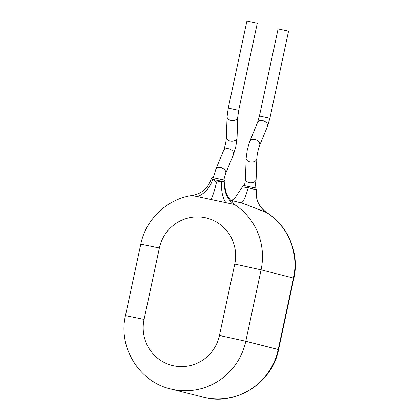 <?xml version="1.0" encoding="UTF-8"?>
<svg xmlns="http://www.w3.org/2000/svg" width="420" height="420" viewBox="0 0 420 420"><rect width="100%" height="100%" fill="white"/><g stroke="black" fill="none" stroke-linecap="round" stroke-linejoin="round"><path stroke-width="0.63" d="M257.287 23.215L238.702 110.318L228.254 108.077L246.923 21L257.287 23.215M225.183 181.97L221.744 181.288L216.536 182.044L212.72 179.366L211.218 178.988M242.503 186.937L248.225 187.703L256.378 189.893C255.869 188.234 255.397 187.567 254.966 187.892L244.577 185.661C244.298 185.157 243.569 185.566 242.393 186.89L234.691 198.392L231.546 200.471M125.475 315.583L140.784 244.183L159.369 248.005A39.186 38.54 104.2 0 1 205.28 217.723A39.186 38.54 104.2 0 1 234.759 264.07L219.455 335.47A39.186 38.54 104.2 0 1 173.544 365.757A39.186 38.54 104.2 0 1 144.065 319.41L125.475 315.583C117.915 347.078 139.078 381.728 170.473 388.894A62.339 61.315 -75.8 0 0 172.746 389.424A62.339 61.315 -75.8 0 0 245.784 341.245L278.219 349.482L293.522 278.077L293.89 278.187C299.549 253.418 288.267 225.976 266.805 212.646L243.091 203.406M192.281 195.51L234.428 204.493L232.433 201.978M219.455 335.47L245.784 341.245L261.088 269.845L293.522 278.077A62.339 61.315 -75.8 0 0 266.863 212.725A23.153 23.095 69.6 0 1 256.363 189.893M234.759 264.07L261.088 269.845A62.339 61.315 -75.8 0 0 234.428 204.493A23.153 22.071 112 0 1 224.879 181.902M197.505 196.518A23.153 18.008 -67.4 0 0 212.72 179.366L221.744 181.288A23.153 11.755 -85.7 0 0 225.834 202.555M288.556 31.159L278.108 28.917L259.439 115.993L269.892 118.23L288.556 31.159M237.767 117.028L237.069 137.739A5.345 3.691 1.9 0 1 230.27 141.083A5.345 3.691 1.9 0 1 226.385 137.377L227.084 116.671A5.345 3.691 1.9 0 0 230.974 120.377A5.345 3.691 1.9 0 0 237.767 117.028L238.702 110.318M226.385 137.377C226.065 141.939 225.12 146.328 223.566 150.544A5.345 3.743 22.4 0 1 228.638 148.717A5.345 3.743 22.4 0 1 233.447 154.618L225.65 173.523L223.771 179.975C224.18 179.624 224.653 180.29 225.188 181.97C224.516 187 225.393 191.762 227.819 196.256L229.74 199.159L232.874 202.325M213.318 177.739L215.77 169.449A5.345 3.743 22.4 0 1 220.841 167.627A5.345 3.743 22.4 0 1 225.65 173.523M202.913 397.126A62.339 61.315 -75.8 0 0 205.18 397.656A62.339 61.315 -75.8 0 0 278.219 349.482L278.581 349.587C272.454 382.258 237.347 405.374 205.207 397.661L170.473 388.894M244.561 185.672L254.903 187.877M241.138 202.907A23.153 4.179 102 0 0 248.225 187.703M144.065 319.41L159.369 248.005M223.713 179.959L213.376 177.755M216.536 182.044A23.153 4.179 -78 0 1 210.95 199.689M254.956 187.892L256.127 179.298L256.825 158.592C257.145 154.03 258.09 149.641 259.644 145.425L267.44 126.52A5.345 3.743 -157.6 0 0 262.626 120.619A5.345 3.743 -157.6 0 0 257.56 122.446L259.439 115.993M256.825 158.592A5.345 3.691 -178.1 0 1 250.031 161.941A5.345 3.691 -178.1 0 1 246.146 158.235L247.312 149.641L249.764 141.351L257.56 122.446M259.644 145.425A5.345 3.743 -157.6 0 0 254.835 139.529A5.345 3.743 -157.6 0 0 249.764 141.351M256.127 179.298A5.345 3.691 -178.1 0 1 249.333 182.648A5.345 3.691 -178.1 0 1 245.443 178.941L246.146 158.235M215.77 169.449L223.566 150.544M237.069 137.739L235.898 146.333L233.447 154.618M228.254 108.077L227.084 116.671M230.654 200.246L243.17 203.427M293.89 278.187L278.581 349.587M266.81 212.646C258.909 207.097 255.434 199.511 256.378 189.893M140.784 244.183C145.782 219.251 167.349 198.823 192.407 195.436C201.857 193.615 208.121 188.129 211.202 178.978C212.352 177.66 213.082 177.245 213.392 177.744L223.781 179.975M267.44 126.52L269.892 118.23M244.508 185.656L245.443 178.941"/></g></svg>
